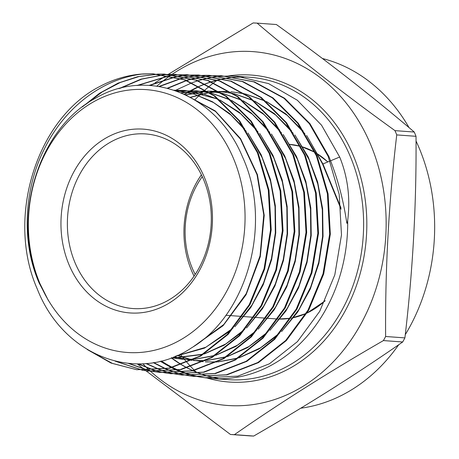 <?xml version="1.0" encoding="UTF-8"?>
<svg xmlns="http://www.w3.org/2000/svg" width="459" height="459" viewBox="0 0 459 459"><rect width="100%" height="100%" fill="white"/><g stroke="black" fill="none" stroke-linecap="round" stroke-linejoin="round"><path stroke-width="0.69" d="M68.718 263.982A92.144 75.666 -85.9 0 0 170.117 302.492A92.144 75.666 -85.9 0 0 204.714 178.115A92.144 75.666 -85.9 0 0 103.315 139.605A92.144 75.666 -85.9 0 0 68.718 263.982M74.737 262.026A87.537 71.879 -85.9 0 0 133.018 308.551A87.537 71.879 -85.9 0 0 198.695 268.624A87.537 71.879 -85.9 0 0 203.939 180.45A87.537 71.879 -85.9 0 0 145.658 133.93A87.537 71.879 -85.9 0 0 79.981 173.858A87.537 71.879 -85.9 0 0 74.737 262.026M405.268 334.686A177.381 145.658 -85.9 0 0 419.727 149.41A177.381 145.658 -85.9 0 0 416.032 141.005M409.078 127.654A177.381 145.658 -85.9 0 0 322.436 58.505M217.25 80.193A177.381 145.658 -85.9 0 0 213.854 82.712M213.63 82.878A177.381 145.658 -85.9 0 0 209.832 85.885M209.585 86.085A177.381 145.658 -85.9 0 0 205.466 89.585M205.207 89.815A177.381 145.658 -85.9 0 0 194.788 99.919M394.987 130.637L414.265 132.037C372.524 96.505 326.567 60.674 276.387 24.534L257.115 23.134C298.855 58.666 344.812 94.497 394.987 130.637A206.102 169.239 94.1 0 1 395.876 132.771A206.102 169.239 94.1 0 1 396.742 134.912C388.819 201.799 385.112 268.991 385.629 336.493L404.907 337.887A206.102 169.239 94.1 0 1 402.692 341.978L383.414 340.578C329.631 371.572 279.967 402.927 234.423 434.656L253.701 436.05A206.102 169.239 94.1 0 1 249.73 435.866L230.452 434.466L145.968 370.774M414.265 132.037A206.102 169.239 94.1 0 1 415.154 134.166A206.102 169.239 94.1 0 1 416.02 136.312L396.742 134.912M156.875 86.143A177.381 145.658 94.1 0 1 164.672 79.705M165.131 79.355A177.381 145.658 94.1 0 1 169.979 75.792M170.323 75.551A177.381 145.658 94.1 0 1 171.677 74.616M172.039 74.369A177.381 145.658 94.1 0 1 371.211 145.899A177.381 145.658 94.1 0 1 332.276 362.851A177.381 145.658 94.1 0 1 150.581 371.325M166.978 75.138L253.144 22.95A206.102 169.239 94.1 0 1 257.115 23.134M150.925 85.512L153.782 83.647M154.987 82.867L164.747 76.567M330.589 160.793L339.689 157.018L321.558 125.209L297.38 100.269L268.544 83.59L236.942 76.332L228.152 76.062M227.739 76.068L221.754 76.326M221.399 76.355L215.782 76.928M215.432 76.969L209.883 77.852M209.545 77.915L204.014 79.109M203.67 79.195L198.133 80.709M197.789 80.818L192.235 82.672M191.902 82.792L175.068 90.532M143.139 73.945C103 78.351 65 106.947 44.5 148.676C23.598 189.825 21.332 242.822 39.233 283.18L48.419 300.559L39.434 282.578L35.71 272.411C13.191 208.575 41.884 126.214 95.845 98.065C148.664 66.899 217.038 94.629 242.49 156.88C272.818 222.46 247.78 314.501 191.69 347.75C137.109 384.395 63.399 356.15 37.288 289.027C5.732 217.956 36.496 118.514 99.953 86.395A148.108 121.618 94.1 0 1 143.139 73.945L152.359 73.784L184.638 79.883L214.123 95.908L238.915 120.706L257.447 152.818L268.291 190.118L270.535 229.781L264.023 268.905L249.26 304.633L227.383 334.37L200.004 356.052L169.038 368.141L136.793 369.719L110.98 363.035L87.227 349.5M136.793 369.719L169.692 368.221L200.669 356.127L228.089 334.416L249.943 304.69L264.694 268.997L271.217 229.879L268.985 190.198L258.13 152.853L239.724 120.906L214.875 95.988L185.281 79.895L153.025 73.801L141.9 74.094M82.322 106.941L99.408 93.326L118.118 83.108L137.769 76.664L158.051 74.094M158.378 74.088L163.783 74.094L196.154 80.216L225.799 96.327L250.712 121.285L269.226 153.404L280.128 190.927L282.354 230.734L275.819 269.903L261.033 305.688L239.059 335.581L211.507 357.377L180.433 369.484L148.142 371.056L142.801 370.275M148.142 371.056L181.11 369.558L212.138 357.475L239.696 335.695L261.705 305.774L276.519 269.903L283.042 230.711L280.81 190.95L269.909 153.438L251.371 121.285L226.402 96.292L196.773 80.216L164.448 74.111L158.728 74.117M158.395 74.123L139.031 76.544L120.264 82.494L102.248 91.92L85.73 104.44M118.938 88.621L140.93 79.172L163.743 74.725M164.075 74.702L169.491 74.41M169.824 74.398L175.212 74.41L207.594 80.514L237.36 96.66L262.422 121.744L281.011 153.989L291.935 191.587L294.185 231.451L287.638 270.827L272.766 306.836L250.689 336.843L223.08 358.668L191.948 370.803L159.491 372.392L154.167 371.618M159.491 372.392L192.631 370.883L223.82 358.703L251.4 336.872L273.432 306.916L288.304 270.936L294.873 231.531L292.613 191.587L281.694 154.023L263.15 121.836L238.112 96.74L208.317 80.549L175.212 74.41M175.573 74.415L170.151 74.427M169.819 74.438L164.402 74.748M164.07 74.771L141.728 79.149L120.252 88.271M136.857 85.529L169.394 75.678M169.732 75.632L175.166 75.035M175.499 75.012L180.898 74.719M181.225 74.708L186.635 74.719L219.218 80.876L249.111 97.13L274.207 122.301L292.79 154.58L303.755 192.31L306.004 232.392L299.411 271.906L284.5 307.96L262.422 337.99L234.715 359.925L203.417 372.14L170.84 373.729L165.504 372.949M170.84 373.729L204.025 372.226L235.324 360.034L263.076 338.082L285.211 307.978L300.1 271.94L306.687 232.489L304.449 192.396L293.479 154.608L274.832 122.266L249.748 97.13L219.895 80.899L187.295 74.737L181.557 74.737M181.23 74.748L175.826 75.058M175.493 75.081L170.059 75.695M169.721 75.741L137.677 85.466M149.135 85.397L175.022 76.946M175.367 76.877L180.817 75.982M181.156 75.936L186.589 75.345M186.922 75.322L192.327 75.029M192.66 75.024L198.058 75.029L230.734 81.203L260.66 97.463L285.854 122.685L304.575 155.165L315.58 193.078L317.829 233.264L311.225 272.83L296.273 309.039L274.04 339.258L246.19 361.267L214.806 373.483L182.194 375.066L176.858 374.292M182.194 375.066L215.541 373.546L246.902 361.319L274.7 339.339L296.939 309.125L311.919 272.858L318.523 233.201L316.257 193.055L305.258 155.199L286.542 122.725L261.309 97.463L231.33 81.197L198.724 75.052L193.004 75.052M192.671 75.058L187.255 75.368M186.922 75.396L181.483 75.999M181.144 76.045L175.688 76.963M175.349 77.026L149.754 85.431M158.906 86.447L180.634 78.541M180.972 78.455L186.452 77.25M186.784 77.181L192.246 76.292M192.585 76.246L198.013 75.66M198.345 75.632L203.767 75.345M204.094 75.333L209.482 75.345L242.22 81.518L272.307 97.853L297.61 123.207L316.36 155.75L327.382 193.687L329.66 234.004L323.033 273.805L308 310.181L285.71 340.469L257.843 362.512L226.356 374.796L193.543 376.403L188.219 375.628M193.543 376.403L227.01 374.877L258.486 362.604L286.359 340.572L308.649 310.307L323.693 273.948L330.342 234.159L328.087 193.847L317.043 155.785L298.264 123.201L273.007 97.899L242.931 81.553L209.482 75.345M209.522 75.345L204.41 75.362M204.083 75.368L198.678 75.678M198.34 75.706L192.912 76.309M192.573 76.355L187.117 77.267M186.779 77.33L181.299 78.558M180.961 78.644L159.422 86.533M167.34 88.203L186.228 80.468M186.561 80.365L192.063 78.839M192.401 78.753L197.881 77.548M198.219 77.485L203.67 76.596M204.003 76.55L209.436 75.97M209.774 75.942L215.179 75.655M215.523 75.649L220.911 75.655L253.798 81.868L283.995 98.278L309.36 123.723L328.139 156.335L339.201 194.409L341.485 234.899L334.818 274.838L319.739 311.3L297.415 341.651L269.439 363.786L237.819 376.133L204.892 377.74L199.55 376.965M204.892 377.74L207.548 378.055A151.579 124.469 -85.9 0 0 212.127 378.486A151.579 124.469 -85.9 0 0 347.681 220.555L347.285 223.298L346.826 223.229C343.321 199.487 337.319 177.203 328.822 156.37L309.928 123.603L284.614 98.26L254.464 81.886L220.911 75.655M220.945 75.655L215.839 75.672M215.501 75.683L210.102 75.987M209.769 76.016L204.335 76.613M203.997 76.664L198.546 77.571M198.208 77.634L192.723 78.856M192.384 78.942L186.882 80.486M186.549 80.589L167.805 88.323M89.97 351.106L112.455 363.442L136.598 369.69M142.474 370.218L115.249 361.187M116.207 361.417L142.812 370.241M143.139 370.298L148.033 371.038M153.828 371.555L148.515 370.465M148.188 370.384L128.463 363.448M129.077 363.505L148.515 370.384M148.842 370.465L154.149 371.572M154.488 371.635L159.319 372.369M165.183 372.897L159.864 371.801M159.531 371.727L154.247 370.31M153.92 370.212L137.952 363.907M138.446 363.901L154.253 370.195M154.58 370.293L159.864 371.721M160.197 371.801L165.515 372.915M165.831 372.972L170.65 373.701M176.531 374.234L171.218 373.138M170.897 373.064L165.601 371.652M165.274 371.555L160.007 369.822M159.686 369.702L145.968 363.545M146.404 363.511L160.019 369.661M160.346 369.782L165.607 371.538M165.934 371.635L171.23 373.064M171.546 373.144L176.858 374.251M177.185 374.309L181.993 375.037M187.886 375.571L182.567 374.481M182.24 374.401L176.95 372.995M176.629 372.897L171.362 371.165M171.035 371.05L165.791 368.984M165.469 368.847L153.266 362.627M153.673 362.558L165.808 368.784M166.129 368.921L171.368 371.01M171.695 371.124L176.962 372.88M177.283 372.978L182.573 374.401M182.9 374.481L188.219 375.588M188.546 375.646L193.348 376.374M199.223 376.908L193.916 375.818M193.589 375.743L188.299 374.337M187.972 374.24L182.711 372.513M182.384 372.398L177.14 370.333M176.818 370.195L171.603 367.785M171.282 367.63L160.168 361.233M161.321 360.946A151.579 124.469 -85.9 0 0 172.372 367.361M172.699 367.521A151.579 124.469 -85.9 0 0 177.949 369.988M178.276 370.126A151.579 124.469 -85.9 0 0 183.554 372.249M183.881 372.369A151.579 124.469 -85.9 0 0 189.183 374.165M189.51 374.263A151.579 124.469 -85.9 0 0 194.84 375.737M195.173 375.818A151.579 124.469 -85.9 0 0 200.514 376.977M200.841 377.034A151.579 124.469 -85.9 0 0 206.211 377.889M39.474 282.446A131.767 108.204 94.1 0 1 88.948 104.583A131.767 108.204 94.1 0 1 233.958 159.652A131.767 108.204 94.1 0 1 184.484 337.514A131.767 108.204 94.1 0 1 39.474 282.446M339.689 157.018C347.813 177.036 350.481 198.213 347.681 220.555M150.563 371.308A177.381 145.658 94.1 0 1 150.007 370.803M149.548 370.373A177.381 145.658 94.1 0 1 146.857 367.802M146.559 367.51A177.381 145.658 94.1 0 1 142.887 363.763M234.423 434.656A206.102 169.239 94.1 0 1 230.452 434.466M385.629 336.493A206.102 169.239 94.1 0 1 383.414 340.578M145.428 370.344L137.35 363.907M404.907 337.887C412.83 270.999 416.531 203.807 416.02 136.312M253.701 436.05C307.679 404.936 357.343 373.574 402.692 341.978M180.238 354.096A177.381 145.658 -85.9 0 0 187.042 362.478M187.272 362.736A177.381 145.658 -85.9 0 0 190.829 366.666M191.036 366.89A177.381 145.658 -85.9 0 0 194.312 370.264M194.507 370.459A177.381 145.658 -85.9 0 0 196.142 372.06M300.72 408.217A177.381 145.658 -85.9 0 0 398.716 344.726M183.858 94.066L215.254 110.923L240.596 138.698L257.447 174.672L264.218 215.34L260.287 256.707L246.093 294.73L223.085 325.683L193.566 346.539M174.036 90.176L193.652 93.86L212.328 101.686L229.471 113.407L244.544 128.652M247.963 132.995L261.177 154.74L270.426 179.326L275.348 205.735L275.75 232.874L271.636 259.616L263.179 284.861L250.752 307.559L234.888 326.768M231.032 330.417L204.53 348.111L175.292 356.293M174.351 90.285L184.891 90.446L218.312 99.207M219.838 99.936L239.305 112.323L256.271 129.134M259.691 133.483L272.95 155.308L282.233 179.985L287.173 206.493L287.575 233.734L283.444 260.58L274.952 285.917L262.479 308.7L246.552 327.984M242.708 331.622L224.285 345.134L204.163 354.021M202.626 354.486L173.68 358.037M177.277 91.33L196.332 90.762L209.62 92.684M210.578 92.896L229.925 99.574M231.445 100.303L250.975 112.736L267.993 129.61M271.43 133.982L284.729 155.888L294.041 180.657L298.998 207.256L299.4 234.595L295.252 261.532L286.732 286.961L274.218 309.831L258.233 329.189M254.366 332.844L235.892 346.407L215.713 355.329M214.164 355.794L194.886 359.254M193.95 359.311L182.55 359.231L171.597 357.745M181.242 92.913L204.863 90.911M207.841 91.077L221.181 93.016M222.139 93.234L241.532 99.942M243.063 100.676L262.651 113.155L279.715 130.086M283.163 134.476L296.508 156.462L305.849 181.316L310.818 208.007L311.225 235.444L307.06 262.479L298.516 288L285.963 310.95L269.926 330.377M266.042 334.054L247.504 347.67L227.257 356.637M225.708 357.108L206.378 360.585M205.443 360.648L193.474 360.533L205.575 360.579M173.875 356.873L191.736 360.39L174.018 356.815M185.723 94.944L207.502 91.272M208.093 91.243L216.338 91.221M219.373 91.398L232.736 93.355M233.694 93.567L253.144 100.309M254.67 101.043L274.316 113.568L291.436 130.563M294.89 134.963L308.282 157.035L317.657 181.976L322.643 208.77L323.05 236.305L318.867 263.437L310.295 289.055L297.69 312.091L281.596 331.593M277.712 335.277L259.117 348.938L238.8 357.945M237.246 358.416L217.864 361.921M216.923 361.985L205.282 361.91M192.964 360.2L203.199 361.738L193.044 360.16M192.476 360.04L177.53 355.341M190.479 97.406L209.43 92.552M209.952 92.471L227.813 91.536M244.452 93.797L230.917 91.725L244.297 93.688M245.255 93.906L264.745 100.67M266.283 101.41L285.991 113.987L303.158 131.039M306.629 135.462L322.947 163.961L330.038 161.017M184.696 94.456L215.575 111.497L240.464 139.146L257.04 174.759L263.764 214.938L260.035 255.847L246.253 293.559L223.808 324.479L194.891 345.644M174.081 90.193L194.323 94.17L213.527 102.575L231.038 115.1L246.265 131.331M249.839 136.162L262.043 157.489L270.535 181.339L275.016 206.791L275.302 232.879L271.43 258.606L263.523 282.974L251.934 305.074L237.085 324.031M233.034 328.099L205.85 347.239L175.556 356.19M174.225 90.239L184.455 90.423L201.977 93.372L218.817 99.626M220.383 100.395L240.602 113.712L258.004 131.819M261.567 136.65L273.822 158.062L282.342 181.999L286.835 207.554L287.127 233.74L283.237 259.559L275.302 284.023L263.667 306.205L248.767 325.236M244.722 329.298L225.702 343.998L204.737 353.659M203.153 354.159L173.06 357.991M177.099 91.261L195.895 90.733L209.774 92.787M210.744 93.011L230.429 99.993M231.99 100.762L252.272 114.13L269.731 132.307M273.317 137.166L285.607 158.653L294.15 182.682L298.66 208.323L298.952 234.601L295.045 260.511L287.087 285.062L275.411 307.323L260.46 326.424M256.386 330.514L237.314 345.266L216.281 354.968M214.697 355.467L195.035 359.179M194.088 359.248L182.108 359.196L171.511 357.779M181.053 92.833L205.07 90.911M207.858 91.089L221.336 93.125M222.305 93.349L242.042 100.36M243.614 101.135L263.954 114.555L281.459 132.794M285.062 137.677L297.392 159.239L305.964 183.353L310.485 209.08L310.777 235.45L306.859 261.452L298.872 286.089L287.162 308.431L272.158 327.611M268.073 331.714L248.933 346.528L227.83 356.276M226.241 356.775L206.527 360.51M185.528 94.852L207.428 91.221M208.025 91.192L216.545 91.226M219.391 91.41L232.891 93.458M233.866 93.682L253.655 100.733M255.221 101.508L275.624 114.974L293.186 133.276M296.795 138.17L309.165 159.812L317.771 184.013L322.31 209.838L322.597 236.31L318.666 262.41L310.651 287.139L298.895 309.567L283.84 328.81M279.749 332.924L260.551 347.79L239.38 357.578M237.785 358.083L218.014 361.847M217.061 361.916L205.282 361.904M192.39 360.08L177.352 355.415M190.278 97.297L209.31 92.471M209.838 92.391L218.937 91.53M219.534 91.502L228.025 91.542M245.427 94.02L265.262 101.1M266.84 101.875L287.305 115.398L304.914 133.764M308.54 138.681L322.505 163.926L322.947 163.961L340.968 207.91M341.089 209.235L322.505 163.926M347.285 223.298L346.585 221.599M202.276 176.646A81.777 67.152 -85.9 0 0 187.989 207.99A81.777 67.152 -85.9 0 0 195.195 274.436M194.065 276.123A86.384 70.938 94.1 0 1 186.985 206.969A86.384 70.938 94.1 0 1 201.398 174.816M325.19 300.674A87.537 71.879 94.1 0 1 307.1 313.004M306.113 313.463A87.537 71.879 94.1 0 1 291.528 318.07M290.708 318.219A87.537 71.879 94.1 0 1 278.401 319.039L290.702 318.23M276.341 318.925L277.695 319.011A87.537 71.879 94.1 0 1 276.341 318.925L266.461 318.213M227.871 76.033A153.885 126.363 94.1 0 1 353.866 156.846A153.885 126.363 94.1 0 1 337.887 322.998A153.885 126.363 94.1 0 1 207.066 377.998M171.247 357.877A151.579 124.469 -85.9 0 0 181.328 364.664M181.655 364.859A151.579 124.469 -85.9 0 0 186.997 367.843M187.324 368.015A151.579 124.469 -85.9 0 0 192.734 370.631M193.067 370.786A151.579 124.469 -85.9 0 0 198.569 373.064M198.908 373.19A151.579 124.469 -85.9 0 0 204.559 375.146M204.915 375.255A151.579 124.469 -85.9 0 0 210.865 376.914M211.243 377.005A151.579 124.469 -85.9 0 0 217.996 378.411M212.127 378.486L228.048 379.639A151.579 124.469 -85.9 0 0 341.777 310.502A151.579 124.469 -85.9 0 0 350.86 157.827A151.579 124.469 -85.9 0 0 249.943 77.273L236.942 76.332M243.477 77.009A151.579 124.469 -85.9 0 0 236.62 77.175M236.213 77.198A151.579 124.469 -85.9 0 0 229.879 77.789M229.511 77.835A151.579 124.469 -85.9 0 0 223.608 78.759M223.246 78.828A151.579 124.469 -85.9 0 0 217.514 80.078M217.164 80.164A151.579 124.469 -85.9 0 0 211.501 81.748M211.151 81.857A151.579 124.469 -85.9 0 0 205.523 83.79M205.179 83.917A151.579 124.469 -85.9 0 0 199.556 86.217M199.217 86.367A151.579 124.469 -85.9 0 0 184.346 94.296M300.484 146.289L288.986 144.31A87.537 71.879 94.1 0 1 300.49 146.295M301.265 146.513A87.537 71.879 94.1 0 1 314.845 152.302M315.752 152.83A87.537 71.879 94.1 0 1 327.795 161.947M325.075 300.92L307.06 313.072M306.073 313.526L291.522 318.087M265.767 318.162L254.538 317.347M253.85 317.295L242.622 316.486M241.927 316.435L225.845 315.27M171.373 357.831L181.425 364.63M181.753 364.825L187.077 367.82M187.41 367.992L192.803 370.62M193.141 370.769L198.632 373.052M198.971 373.184L204.611 375.141M204.966 375.255L210.899 376.914M211.278 377.005L218.014 378.411M152.359 73.784L153.025 73.801M163.783 74.094L164.448 74.111M186.635 74.719L187.295 74.737M198.058 75.029L198.724 75.052M243.488 77.009L236.649 77.181M236.242 77.204L229.919 77.795M229.552 77.841L223.659 78.77M223.303 78.839L217.577 80.101M217.227 80.187L211.576 81.782M211.226 81.886L205.609 83.831M205.265 83.957L199.648 86.263M199.309 86.418L184.495 94.359M184.455 90.423L184.891 90.452M195.895 90.733L196.332 90.767M182.108 359.196L182.55 359.225M301.259 146.507L314.822 152.245M315.729 152.772L327.875 161.918"/></g></svg>
